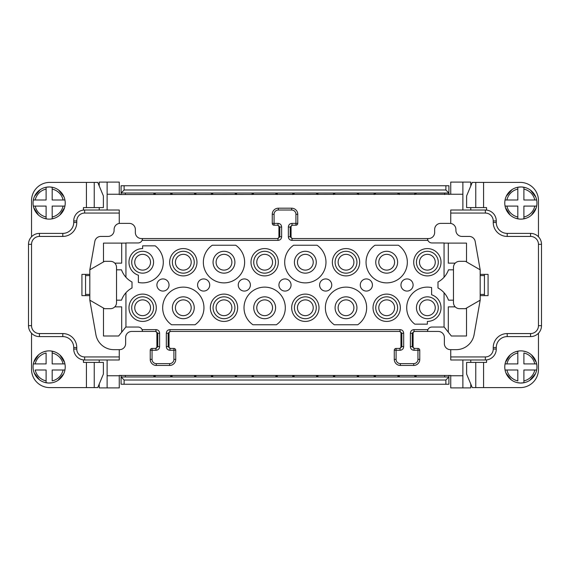 <?xml version="1.0" encoding="UTF-8"?>
<svg xmlns="http://www.w3.org/2000/svg" width="570" height="570" viewBox="0 0 570 570"><rect width="100%" height="100%" fill="white"/><g stroke="black" fill="none" stroke-linecap="round" stroke-linejoin="round"><path stroke-width="0.85" d="M124.117 185.742L124.117 189.988L121.082 193.023L121.082 185.742L448.918 185.742L448.918 193.023L445.882 189.988L445.882 185.742M124.117 189.988L445.882 189.988M121.082 194.541L121.082 193.023L448.918 193.023L448.918 194.541M253.429 193.023L253.429 193.935L252.068 193.935M277.262 193.935L275.894 193.935L275.894 193.023M294.106 193.023L294.106 193.935L292.738 193.935M317.932 193.935L316.571 193.935L316.571 193.023M334.782 193.023L334.782 193.935L333.414 193.935M358.608 193.935L357.248 193.935L357.248 193.023M375.459 193.023L375.459 193.935L374.091 193.935M399.285 193.935L397.924 193.935L397.924 193.023M416.136 193.023L416.136 193.935L414.768 193.935M444.664 194.541L444.664 193.023M155.232 193.935L153.864 193.935L153.864 193.023M172.076 193.023L172.076 193.935L170.715 193.935M195.909 193.935L194.541 193.935L194.541 193.023M212.753 193.023L212.753 193.935L211.392 193.935M236.586 193.935L235.218 193.935L235.218 193.023M125.336 193.023L125.336 194.541M448.918 375.459L448.918 384.258L445.882 384.258L445.882 380.012L448.918 376.977L121.082 376.977L124.117 380.012L124.117 384.258L121.082 384.258L121.082 375.459M445.882 380.012L124.117 380.012M445.882 384.258L124.117 384.258M374.091 376.065L375.459 376.065L375.459 376.977M357.248 376.977L357.248 376.065L358.608 376.065M333.414 376.065L334.782 376.065L334.782 376.977M316.571 376.977L316.571 376.065L317.932 376.065M292.738 376.065L294.106 376.065L294.106 376.977M275.894 376.977L275.894 376.065L277.262 376.065M252.068 376.065L253.429 376.065L253.429 376.977M235.218 376.977L235.218 376.065L236.586 376.065M211.392 376.065L212.753 376.065L212.753 376.977M194.541 376.977L194.541 376.065L195.909 376.065M170.715 376.065L172.076 376.065L172.076 376.977M153.864 376.977L153.864 376.065L155.232 376.065M444.664 376.977L444.664 375.459M414.768 376.065L416.136 376.065L416.136 376.977M397.924 376.977L397.924 376.065L399.285 376.065M125.336 375.459L125.336 376.977M470.77 384.038L470.77 387.906L450.742 387.906L450.742 375.459L119.258 375.459L119.258 387.906L99.23 387.906L99.23 384.038M470.77 359.976L470.77 362.406M470.77 207.594L470.77 210.024M450.742 182.094L462.883 182.094L462.883 194.242L450.742 194.242L450.742 182.094L470.77 182.094L470.77 185.963M486.559 362.406L486.559 359.912L486.559 362.406L466.609 362.406L466.609 374.062L472.259 387.6L520.253 387.6A18.212 18.212 0 0 0 538.465 369.389L538.465 333.236M483.574 182.4L472.259 182.4L466.609 195.938L466.609 207.594L483.574 207.594L483.574 182.4L520.253 182.4A18.212 18.212 0 0 1 538.465 200.612L538.465 236.764M99.23 362.406L99.23 359.976M99.23 185.963L99.23 182.094L119.258 182.094L119.258 194.541L450.742 194.242M99.23 210.024L99.23 207.594M86.426 387.6L97.741 387.6L103.391 374.062L103.391 362.406L86.426 362.406L86.426 387.6L49.747 387.6A18.212 18.212 0 0 1 31.535 369.389L31.535 333.236M83.441 207.594L83.441 210.088L83.441 207.594L103.391 207.594L103.391 195.938L97.741 182.4L49.747 182.4A18.212 18.212 0 0 0 31.535 200.612L31.535 236.764M81.923 274.377L81.923 295.623L81.923 274.377L89.818 274.377M488.077 295.623L488.077 274.377L488.077 295.623L480.182 295.623M450.742 349.659L450.742 359.976L485.341 359.976A10.93 10.93 0 0 0 496.271 349.047L496.271 347.529A10.93 10.93 0 0 1 507.2 336.606L530.57 336.606A10.93 10.93 0 0 0 541.5 325.677L541.5 244.323A10.93 10.93 0 0 0 530.57 233.394L507.2 233.394A10.93 10.93 0 0 1 496.271 222.471L496.271 220.953A10.93 10.93 0 0 0 485.341 210.024L450.742 210.024L450.742 223.376L440.724 223.376A6.071 6.071 0 0 0 434.654 229.454L434.654 232.489A6.071 6.071 0 0 1 428.576 238.559L427.514 238.559A4.403 4.403 0 0 0 427.536 238.951M116.529 269.824L121.496 269.824A22.465 22.465 0 0 0 125.941 277.262L125.941 242.955L138.083 242.955A4.403 4.403 0 0 0 142.486 238.559L141.424 238.559A6.071 6.071 0 0 1 135.347 232.489L135.347 229.454A6.071 6.071 0 0 0 129.276 223.376L119.258 223.376L119.258 210.024L84.659 210.024A10.93 10.93 0 0 0 73.73 220.953L73.73 222.471A10.93 10.93 0 0 1 62.8 233.394L39.43 233.394A10.93 10.93 0 0 0 28.5 244.323L28.5 325.677A10.93 10.93 0 0 0 39.43 336.606L62.8 336.606A10.93 10.93 0 0 1 73.73 347.529L73.73 349.047A10.93 10.93 0 0 0 84.659 359.976L119.258 359.976L119.258 349.659M480.182 269.824L465.462 261.324L459.541 261.324A6.071 6.071 0 0 0 453.471 267.394L453.471 302.606A6.071 6.071 0 0 0 459.541 308.676L465.462 308.676L480.182 300.176L480.182 269.824L475.18 241.452A6.071 6.071 0 0 0 469.203 236.429L461.971 236.429A6.071 6.071 0 0 1 455.9 230.358L455.9 229.454A6.071 6.071 0 0 0 449.83 223.376L450.742 223.376M480.182 274.377L488.077 274.377M89.818 295.623L81.923 295.623M450.742 356.941L485.341 356.941A7.895 7.895 0 0 0 493.235 349.047L493.235 347.529A13.965 13.965 0 0 1 507.2 333.571L530.57 333.571A7.895 7.895 0 0 0 538.465 325.677L541.5 325.677L541.5 244.323L538.465 244.323A7.895 7.895 0 0 0 530.57 236.429L507.2 236.429A13.965 13.965 0 0 1 493.235 222.471L493.235 220.953A7.895 7.895 0 0 0 485.341 213.059L450.742 213.059M450.742 387.906L462.883 387.906L462.883 359.976M107.117 387.906L107.117 359.976M119.258 194.242L107.117 194.242L107.117 182.094M107.117 194.242L107.117 210.024M129.276 223.376L119.258 223.376M277.106 238.559A1.824 1.824 0 0 0 278.93 236.735L279.82 236.735L278.003 238.559L142.486 238.559L142.087 240.376L278.003 240.376L278.003 238.559L277.106 238.559M427.6 239.4A4.403 4.403 0 0 0 427.913 240.376L291.997 240.376C289.76 240.184 288.548 238.972 288.356 236.735L291.07 236.735L291.07 227.024A1.824 1.824 180 0 1 292.894 225.2L295.93 225.2A1.824 1.824 0 0 0 297.747 223.376L297.747 214.27A6.071 6.071 0 0 0 291.676 208.2L278.324 208.2A6.071 6.071 0 0 0 272.253 214.27L272.253 223.376A1.824 1.824 0 0 0 274.07 225.2L277.106 225.2A1.824 1.824 0 0 1 278.93 227.024L278.93 236.735M291.07 236.735A1.824 1.824 0 0 0 292.894 238.559L291.997 238.559L290.18 236.735L290.18 227.024L291.997 225.2L291.997 223.376L295.93 223.376L295.93 214.27A4.247 4.247 0 0 0 291.676 210.024L278.324 210.024A4.247 4.247 0 0 0 274.07 214.27L274.07 223.376L278.003 223.376C280.24 223.575 281.452 224.787 281.644 227.024L281.644 236.735C281.452 238.972 280.233 240.191 278.003 240.376M462.883 194.242L462.883 210.024M142.4 330.6A4.403 4.403 0 0 0 142.087 329.624L155.973 329.624C158.211 329.816 159.429 331.028 159.614 333.265L159.614 346.624C159.422 348.861 158.211 350.073 155.973 350.265L152.048 350.265L152.048 359.371A4.247 4.247 0 0 0 156.294 363.617L169.653 363.617A4.247 4.247 0 0 0 173.9 359.371L173.9 350.265L169.974 350.265C167.737 350.073 166.518 348.854 166.326 346.624L166.326 333.265C166.518 331.028 167.737 329.809 169.974 329.624L400.026 329.624C402.263 329.816 403.482 331.028 403.674 333.265L403.674 346.624C403.482 348.861 402.263 350.073 400.026 350.265L396.1 350.265L396.1 359.371A4.247 4.247 0 0 0 400.347 363.617L413.706 363.617A4.247 4.247 0 0 0 417.953 359.371L417.953 350.265L414.027 350.265C411.789 350.073 410.571 348.854 410.386 346.624L410.386 333.265C410.578 331.028 411.789 329.809 414.027 329.624L414.027 331.441L414.917 331.441A1.824 1.824 180 0 0 413.1 333.265L412.203 333.265L414.027 331.441L438.294 331.441A6.071 6.071 0 0 1 444.365 337.511L444.365 343.582A6.071 6.071 0 0 0 450.435 349.659L456.178 349.659A18.212 18.212 0 0 0 474.112 334.604L480.182 300.176M89.818 300.176L89.818 269.824L104.538 261.324L110.459 261.324A6.071 6.071 0 0 1 116.529 267.394L116.529 302.606A6.071 6.071 0 0 1 110.459 308.676L104.538 308.676L89.818 300.176L95.888 334.604A18.212 18.212 0 0 0 113.822 349.659L119.565 349.659A6.071 6.071 0 0 0 125.635 343.582L125.635 337.511A6.071 6.071 0 0 1 131.706 331.441L155.973 331.441L157.797 333.265L156.9 333.265L156.9 346.624A1.824 1.824 0 0 1 155.083 348.441L152.048 348.441A1.824 1.824 0 0 0 150.224 350.265L150.224 359.371A6.071 6.071 0 0 0 156.294 365.441L169.653 365.441A6.071 6.071 0 0 0 175.724 359.371L175.724 350.265A1.824 1.824 0 0 0 173.9 348.441L170.865 348.441A1.824 1.824 180 0 1 169.041 346.624L169.041 333.265A1.824 1.824 180 0 1 170.865 331.441L400.026 331.441L401.85 333.265L400.959 333.265L400.959 346.624A1.824 1.824 0 0 1 399.135 348.441L396.1 348.441A1.824 1.824 0 0 0 394.276 350.265L394.276 359.371A6.071 6.071 0 0 0 400.347 365.441L413.706 365.441A6.071 6.071 0 0 0 419.776 359.371L419.776 350.265A1.824 1.824 0 0 0 417.953 348.441L414.917 348.441A1.824 1.824 180 0 1 413.1 346.624L413.1 333.265M400.959 333.265A1.824 1.824 180 0 0 399.135 331.441L400.026 331.441L400.026 329.624M156.9 333.265A1.824 1.824 180 0 0 155.083 331.441L155.973 331.441L155.973 329.624M400.959 285A6.071 6.071 0 0 1 407.03 278.93A6.071 6.071 0 0 1 413.1 285A6.071 6.071 0 0 1 407.03 291.07A6.071 6.071 0 0 1 400.959 285M453.471 300.176L448.505 300.176A22.465 22.465 0 0 0 444.059 292.738L444.059 327.045L431.918 327.045A4.403 4.403 0 0 0 427.913 329.624L427.514 331.441A4.403 4.403 0 0 1 427.913 329.624L414.027 329.624M444.059 292.738A22.465 22.465 0 0 0 437.988 287.978L437.988 282.022A22.465 22.465 0 0 0 448.505 269.824L453.471 269.824M291.997 240.376L291.997 238.559L427.514 238.559L427.913 240.376A4.403 4.403 0 0 0 431.918 242.955L444.059 242.955L444.059 277.262M288.356 236.735L288.356 227.024C288.548 224.787 289.767 223.568 291.997 223.376M125.941 277.262A22.465 22.465 0 0 0 132.012 282.022L132.012 287.978A22.465 22.465 0 0 0 121.496 300.176L116.529 300.176M142.464 331.049A4.403 4.403 0 0 1 142.486 331.441L142.087 329.624A4.403 4.403 0 0 0 138.083 327.045L125.941 327.045L125.941 292.738M372.424 285A6.071 6.071 0 0 1 366.353 291.07A6.071 6.071 0 0 1 360.283 285A6.071 6.071 0 0 1 366.353 278.93A6.071 6.071 0 0 1 372.424 285M331.747 285A6.071 6.071 0 0 1 325.677 291.07A6.071 6.071 0 0 1 319.606 285A6.071 6.071 0 0 1 325.677 278.93A6.071 6.071 0 0 1 331.747 285M291.07 285A6.071 6.071 0 0 1 285 291.07A6.071 6.071 0 0 1 278.93 285A6.071 6.071 0 0 1 285 278.93A6.071 6.071 0 0 1 291.07 285M250.394 285A6.071 6.071 0 0 1 244.323 291.07A6.071 6.071 0 0 1 238.253 285A6.071 6.071 0 0 1 244.323 278.93A6.071 6.071 0 0 1 250.394 285M209.717 285A6.071 6.071 0 0 1 203.647 291.07A6.071 6.071 0 0 1 197.576 285A6.071 6.071 0 0 1 203.647 278.93A6.071 6.071 0 0 1 209.717 285M169.041 285A6.071 6.071 0 0 1 162.97 291.07A6.071 6.071 0 0 1 156.9 285A6.071 6.071 0 0 1 162.97 278.93A6.071 6.071 0 0 1 169.041 285M156.294 307.764A13.659 13.659 0 0 0 142.635 294.106A13.659 13.659 0 0 0 128.977 307.764A13.659 13.659 0 0 0 142.635 321.423A13.659 13.659 0 0 0 156.294 307.764M237.647 307.764A13.659 13.659 0 0 0 223.989 294.106A13.659 13.659 0 0 0 210.33 307.764A13.659 13.659 0 0 0 223.989 321.423A13.659 13.659 0 0 0 237.647 307.764M441.023 262.236A13.659 13.659 0 0 0 427.365 248.577A13.659 13.659 0 0 0 413.706 262.236A13.659 13.659 0 0 0 427.365 275.894A13.659 13.659 0 0 0 441.023 262.236M359.67 262.236A13.659 13.659 0 0 0 346.011 248.577A13.659 13.659 0 0 0 332.353 262.236A13.659 13.659 0 0 0 346.011 275.894A13.659 13.659 0 0 0 359.67 262.236M196.971 262.236A13.659 13.659 0 0 0 183.312 248.577A13.659 13.659 0 0 0 169.653 262.236A13.659 13.659 0 0 0 183.312 275.894A13.659 13.659 0 0 0 196.971 262.236M278.324 262.236A13.659 13.659 0 0 0 264.665 248.577A13.659 13.659 0 0 0 250.999 262.236A13.659 13.659 0 0 0 264.665 275.894A13.659 13.659 0 0 0 278.324 262.236M319.001 307.764A13.659 13.659 0 0 0 305.335 294.106A13.659 13.659 0 0 0 291.676 307.764A13.659 13.659 0 0 0 305.335 321.423A13.659 13.659 0 0 0 319.001 307.764M400.347 307.764A13.659 13.659 0 0 0 386.688 294.106A13.659 13.659 0 0 0 373.029 307.764A13.659 13.659 0 0 0 386.688 321.423A13.659 13.659 0 0 0 400.347 307.764M171.599 324.765L195.018 324.765A20.641 20.641 0 0 0 198.766 294.084A20.641 20.641 0 0 0 167.858 294.084A20.641 20.641 0 0 0 171.599 324.765M252.952 324.765L276.372 324.765A20.641 20.641 0 0 0 280.119 294.084A20.641 20.641 0 0 0 249.204 294.084A20.641 20.641 0 0 0 252.952 324.765M317.048 245.235L293.628 245.235A20.641 20.641 0 0 0 289.881 275.916A20.641 20.641 0 0 0 320.796 275.916A20.641 20.641 0 0 0 317.048 245.235M398.401 245.235L374.982 245.235A20.641 20.641 0 0 0 371.234 275.916A20.641 20.641 0 0 0 402.142 275.916A20.641 20.641 0 0 0 398.401 245.235M142.635 248.577A13.659 13.659 0 0 0 138.382 275.217L138.382 282.435A20.641 20.641 0 0 0 155.183 245.841L142.635 245.841L142.635 248.577M212.275 245.235A20.641 20.641 0 0 0 208.535 275.916A20.641 20.641 0 0 0 239.443 275.916A20.641 20.641 0 0 0 235.695 245.235L212.275 245.235M357.725 324.765A20.641 20.641 0 0 0 361.466 294.084A20.641 20.641 0 0 0 330.557 294.084A20.641 20.641 0 0 0 334.305 324.765L357.725 324.765M427.365 321.423A13.659 13.659 0 0 0 431.618 294.783L431.618 287.565A20.641 20.641 0 0 0 414.818 324.159L427.365 324.159L427.365 321.423M153.565 307.764A10.93 10.93 0 0 0 142.635 296.842A10.93 10.93 0 0 0 131.706 307.764A10.93 10.93 0 0 0 142.635 318.694A10.93 10.93 0 0 0 153.565 307.764M234.911 307.764A10.93 10.93 0 0 0 223.989 296.842A10.93 10.93 0 0 0 213.059 307.764A10.93 10.93 0 0 0 223.989 318.694A10.93 10.93 0 0 0 234.911 307.764M438.294 262.236A10.93 10.93 0 0 0 427.365 251.306A10.93 10.93 0 0 0 416.435 262.236A10.93 10.93 0 0 0 427.365 273.158A10.93 10.93 0 0 0 438.294 262.236M356.941 262.236A10.93 10.93 0 0 0 346.011 251.306A10.93 10.93 0 0 0 335.089 262.236A10.93 10.93 0 0 0 346.011 273.158A10.93 10.93 0 0 0 356.941 262.236M194.242 262.236A10.93 10.93 0 0 0 183.312 251.306A10.93 10.93 0 0 0 172.382 262.236A10.93 10.93 0 0 0 183.312 273.158A10.93 10.93 0 0 0 194.242 262.236M275.588 262.236A10.93 10.93 0 0 0 264.665 251.306A10.93 10.93 0 0 0 253.736 262.236A10.93 10.93 0 0 0 264.665 273.158A10.93 10.93 0 0 0 275.588 262.236M316.264 307.764A10.93 10.93 0 0 0 305.335 296.842A10.93 10.93 0 0 0 294.412 307.764A10.93 10.93 0 0 0 305.335 318.694A10.93 10.93 0 0 0 316.264 307.764M397.618 307.764A10.93 10.93 0 0 0 386.688 296.842A10.93 10.93 0 0 0 375.758 307.764A10.93 10.93 0 0 0 386.688 318.694A10.93 10.93 0 0 0 397.618 307.764M194.242 307.764A10.93 10.93 0 0 0 183.312 296.842A10.93 10.93 0 0 0 172.382 307.764A10.93 10.93 0 0 0 183.312 318.694A10.93 10.93 0 0 0 194.242 307.764M275.588 307.764A10.93 10.93 0 0 0 264.665 296.842A10.93 10.93 0 0 0 253.736 307.764A10.93 10.93 0 0 0 264.665 318.694A10.93 10.93 0 0 0 275.588 307.764M316.264 262.236A10.93 10.93 0 0 0 305.335 251.306A10.93 10.93 0 0 0 294.412 262.236A10.93 10.93 0 0 0 305.335 273.158A10.93 10.93 0 0 0 316.264 262.236M397.618 262.236A10.93 10.93 0 0 0 386.688 251.306A10.93 10.93 0 0 0 375.758 262.236A10.93 10.93 0 0 0 386.688 273.158A10.93 10.93 0 0 0 397.618 262.236M153.565 262.236A10.93 10.93 0 0 0 142.635 251.306A10.93 10.93 0 0 0 131.706 262.236A10.93 10.93 0 0 0 142.635 273.158A10.93 10.93 0 0 0 153.565 262.236M234.911 262.236A10.93 10.93 0 0 0 223.989 251.306A10.93 10.93 0 0 0 213.059 262.236A10.93 10.93 0 0 0 223.989 273.158A10.93 10.93 0 0 0 234.911 262.236M356.941 307.764A10.93 10.93 0 0 0 346.011 296.842A10.93 10.93 0 0 0 335.089 307.764A10.93 10.93 0 0 0 346.011 318.694A10.93 10.93 0 0 0 356.941 307.764M438.294 307.764A10.93 10.93 0 0 0 427.365 296.842A10.93 10.93 0 0 0 416.435 307.764A10.93 10.93 0 0 0 427.365 318.694A10.93 10.93 0 0 0 438.294 307.764M134.741 307.764A7.895 7.895 0 0 0 142.635 315.659A7.895 7.895 0 0 0 150.53 307.764A7.895 7.895 0 0 0 142.635 299.877A7.895 7.895 0 0 0 134.741 307.764M378.793 307.764A7.895 7.895 0 0 0 386.688 315.659A7.895 7.895 0 0 0 394.582 307.764A7.895 7.895 0 0 0 386.688 299.877A7.895 7.895 0 0 0 378.793 307.764M338.124 307.764A7.895 7.895 0 0 0 346.011 315.659A7.895 7.895 0 0 0 353.906 307.764A7.895 7.895 0 0 0 346.011 299.877A7.895 7.895 0 0 0 338.124 307.764M297.447 307.764A7.895 7.895 0 0 0 305.335 315.659A7.895 7.895 0 0 0 313.229 307.764A7.895 7.895 0 0 0 305.335 299.877A7.895 7.895 0 0 0 297.447 307.764M256.771 307.764A7.895 7.895 0 0 0 264.665 315.659A7.895 7.895 0 0 0 272.553 307.764A7.895 7.895 0 0 0 264.665 299.877A7.895 7.895 0 0 0 256.771 307.764M216.094 307.764A7.895 7.895 0 0 0 223.989 315.659A7.895 7.895 0 0 0 231.876 307.764A7.895 7.895 0 0 0 223.989 299.877A7.895 7.895 0 0 0 216.094 307.764M175.417 307.764A7.895 7.895 0 0 0 183.312 315.659A7.895 7.895 0 0 0 191.207 307.764A7.895 7.895 0 0 0 183.312 299.877A7.895 7.895 0 0 0 175.417 307.764M134.741 262.236A7.895 7.895 0 0 0 142.635 270.123A7.895 7.895 0 0 0 150.53 262.236A7.895 7.895 0 0 0 142.635 254.341A7.895 7.895 0 0 0 134.741 262.236M175.417 262.236A7.895 7.895 0 0 0 183.312 270.123A7.895 7.895 0 0 0 191.207 262.236A7.895 7.895 0 0 0 183.312 254.341A7.895 7.895 0 0 0 175.417 262.236M216.094 262.236A7.895 7.895 0 0 0 223.989 270.123A7.895 7.895 0 0 0 231.876 262.236A7.895 7.895 0 0 0 223.989 254.341A7.895 7.895 0 0 0 216.094 262.236M256.771 262.236A7.895 7.895 0 0 0 264.665 270.123A7.895 7.895 0 0 0 272.553 262.236A7.895 7.895 0 0 0 264.665 254.341A7.895 7.895 0 0 0 256.771 262.236M297.447 262.236A7.895 7.895 0 0 0 305.335 270.123A7.895 7.895 0 0 0 313.229 262.236A7.895 7.895 0 0 0 305.335 254.341A7.895 7.895 0 0 0 297.447 262.236M338.124 262.236A7.895 7.895 0 0 0 346.011 270.123A7.895 7.895 0 0 0 353.906 262.236A7.895 7.895 0 0 0 346.011 254.341A7.895 7.895 0 0 0 338.124 262.236M419.47 262.236A7.895 7.895 0 0 0 427.365 270.123A7.895 7.895 0 0 0 435.259 262.236A7.895 7.895 0 0 0 427.365 254.341A7.895 7.895 0 0 0 419.47 262.236M378.793 262.236A7.895 7.895 0 0 0 386.688 270.123A7.895 7.895 0 0 0 394.582 262.236A7.895 7.895 0 0 0 386.688 254.341A7.895 7.895 0 0 0 378.793 262.236M419.47 307.764A7.895 7.895 0 0 0 427.365 315.659A7.895 7.895 0 0 0 435.259 307.764A7.895 7.895 0 0 0 427.365 299.877A7.895 7.895 0 0 0 419.47 307.764M455.209 306.852L448.312 306.852L448.312 332.203M448.312 243.112L448.312 263.148L455.209 263.148M121.688 332.203L121.688 306.852L114.791 306.852M121.688 243.112L121.688 263.148L114.791 263.148M120.17 223.376A6.071 6.071 0 0 0 114.1 229.454L114.1 230.358A6.071 6.071 0 0 1 108.029 236.429L100.797 236.429A6.071 6.071 0 0 0 94.82 241.452L89.818 269.824M125.941 243.112L103.476 243.112L103.476 261.936M466.524 261.936L466.524 243.112L444.059 243.112M449.83 223.376L440.724 223.376M444.059 326.888L451.347 335.994L466.524 335.994L466.524 308.064M103.476 308.064L103.476 335.994L118.653 335.994L125.941 326.888M399.285 376.977L399.285 375.459M414.768 375.459L414.768 376.977M358.608 376.977L358.608 375.459M374.091 375.459L374.091 376.977M317.932 376.977L317.932 375.459M333.414 375.459L333.414 376.977M277.262 376.977L277.262 375.459M292.738 375.459L292.738 376.977M236.586 376.977L236.586 375.459M252.068 375.459L252.068 376.977M195.909 376.977L195.909 375.459M211.392 375.459L211.392 376.977M155.232 376.977L155.232 375.459M170.715 375.459L170.715 376.977M414.768 194.541L414.768 193.023M399.285 193.023L399.285 194.541M374.091 194.541L374.091 193.023M358.608 193.023L358.608 194.541M333.414 194.541L333.414 193.023M317.932 193.023L317.932 194.541M292.738 194.541L292.738 193.023M277.262 193.023L277.262 194.541M252.068 194.541L252.068 193.023M236.586 193.023L236.586 194.541M211.392 194.541L211.392 193.023M195.909 193.023L195.909 194.541M170.715 194.541L170.715 193.023M155.232 193.023L155.232 194.541M119.258 213.059L84.659 213.059A7.895 7.895 0 0 0 76.765 220.953L76.765 222.471A13.965 13.965 0 0 1 62.8 236.429L39.43 236.429A7.895 7.895 0 0 0 31.535 244.323L31.535 325.677A7.895 7.895 0 0 0 39.43 333.571L39.43 336.606L62.8 336.606A10.93 10.93 0 0 1 73.73 347.529L76.765 347.529L76.765 349.047A7.895 7.895 0 0 0 84.659 356.941L119.258 356.941M31.535 244.323L28.5 244.323L28.5 325.677A10.93 10.93 0 0 0 39.43 336.606M62.8 236.429L62.8 233.394L39.43 233.394A10.93 10.93 0 0 0 28.5 244.323M83.441 362.406L83.441 359.912L83.441 362.406L86.426 362.406M85.564 295.623L85.564 274.377M85.564 275.588L89.818 275.588M89.818 294.412L85.564 294.412M52.176 216.985L52.176 206.076L64.937 206.076A16.088 16.088 0 0 1 52.176 218.837L52.176 216.985A14.264 14.264 0 0 0 63.085 206.076L64.937 206.076A16.088 16.088 0 0 0 64.937 200.006L52.176 200.006L52.176 187.245A16.088 16.088 0 0 1 64.937 200.006L63.085 200.006A14.264 14.264 0 0 0 52.176 189.105L52.176 187.245A16.088 16.088 0 0 0 46.106 187.245L46.106 200.006L33.345 200.006A16.088 16.088 0 0 0 33.345 206.076L35.205 206.076A14.264 14.264 0 0 0 46.106 216.985L46.106 218.837A16.088 16.088 0 0 1 33.345 206.076L46.106 206.076L46.106 218.837A16.088 16.088 0 0 0 52.176 218.837L52.176 216.985M46.106 189.105A14.264 14.264 0 0 0 35.205 200.006L33.345 200.006A16.088 16.088 0 0 1 46.106 187.245L46.106 189.105M63.085 363.924L64.937 363.924A16.088 16.088 0 0 1 64.937 369.994L52.176 369.994L52.176 380.895A14.264 14.264 0 0 0 63.085 369.994L64.937 369.994A16.088 16.088 0 0 1 46.106 382.755L46.106 380.895L46.106 382.755A16.088 16.088 0 0 1 33.345 363.924L46.106 363.924L46.106 353.015A14.264 14.264 0 0 0 35.205 363.924L33.345 363.924A16.088 16.088 0 0 1 52.176 351.163L52.176 353.015L52.176 351.163A16.088 16.088 0 0 1 64.937 363.924L52.176 363.924L52.176 353.015A14.264 14.264 0 0 1 63.085 363.924M35.205 369.994L46.106 369.994L46.106 380.895A14.264 14.264 0 0 1 35.205 369.994M486.559 207.594L486.559 210.088L486.559 207.594L483.574 207.594M484.436 295.623L484.436 274.377M484.436 275.588L480.182 275.588M480.182 294.412L484.436 294.412M506.915 363.924L505.063 363.924A16.088 16.088 0 0 0 505.063 369.994L517.824 369.994L517.824 380.895A14.264 14.264 0 0 1 506.915 369.994L505.063 369.994A16.088 16.088 0 0 0 523.894 382.755L523.894 369.994L536.655 369.994A16.088 16.088 0 0 0 536.655 363.924L523.894 363.924L523.894 353.015A14.264 14.264 0 0 1 534.795 363.924L536.655 363.924A16.088 16.088 0 0 0 517.824 351.163L517.824 363.924L505.063 363.924A16.088 16.088 0 0 1 517.824 351.163L517.824 353.015A14.264 14.264 0 0 0 506.915 363.924M534.795 369.994L536.655 369.994A16.088 16.088 0 0 1 523.894 382.755L523.894 380.895A14.264 14.264 0 0 0 534.795 369.994M517.824 216.985L517.824 206.076L505.063 206.076A16.088 16.088 0 0 0 517.824 218.837L517.824 216.985A14.264 14.264 0 0 1 506.915 206.076L505.063 206.076A16.088 16.088 0 0 1 505.063 200.006L517.824 200.006L517.824 187.245A16.088 16.088 0 0 0 505.063 200.006L506.915 200.006A14.264 14.264 0 0 1 517.824 189.105L517.824 187.245A16.088 16.088 0 0 1 523.894 187.245L523.894 200.006L536.655 200.006A16.088 16.088 0 0 0 523.894 187.245L523.894 189.105A14.264 14.264 0 0 1 534.795 200.006L536.655 200.006A16.088 16.088 0 0 1 536.655 206.076L534.795 206.076A14.264 14.264 0 0 1 523.894 216.985L523.894 218.837A16.088 16.088 0 0 0 536.655 206.076L523.894 206.076L523.894 218.837A16.088 16.088 0 0 1 517.824 218.837L517.824 216.985M485.341 213.059L485.341 210.024M538.465 325.677L538.465 244.323M39.43 333.571L62.8 333.571A13.965 13.965 0 0 1 76.765 347.529M493.235 220.953L496.271 220.953M493.235 222.471L496.271 222.471M507.2 236.429L507.2 233.394M530.57 236.429L530.57 233.394M530.57 333.571L530.57 336.606M507.2 333.571L507.2 336.606M493.235 347.529L496.271 347.529M493.235 349.047L496.271 349.047M485.341 356.941L485.341 359.976M107.117 375.758L119.258 375.758M450.742 375.758L462.883 375.758M84.659 213.059L84.659 210.024A10.93 10.93 0 0 0 73.73 220.953L76.765 220.953M84.659 356.941L84.659 359.976A10.93 10.93 0 0 1 73.73 349.047L76.765 349.047M159.614 333.265L157.797 333.265L157.797 346.624L155.973 348.441L155.973 350.265M159.614 346.624L156.9 346.624M150.224 350.265L152.048 350.265L152.048 348.441M152.048 359.371L150.224 359.371M156.294 363.617L156.294 365.441M169.653 363.617L169.653 365.441M173.9 359.371L175.724 359.371M173.9 348.441L173.9 350.265L175.724 350.265M169.974 350.265L169.974 348.441L168.15 346.624L168.15 333.265L169.974 331.441L169.974 329.624M166.326 346.624L169.041 346.624M166.326 333.265L169.041 333.265M403.674 333.265L401.85 333.265L401.85 346.624L400.026 348.441L400.026 350.265M403.674 346.624L400.959 346.624M394.276 350.265L396.1 350.265L396.1 348.441M396.1 359.371L394.276 359.371M400.347 363.617L400.347 365.441M413.706 363.617L413.706 365.441M417.953 359.371L419.776 359.371M417.953 348.441L417.953 350.265L419.776 350.265M414.027 350.265L414.027 348.441L412.203 346.624L412.203 333.265L410.386 333.265M410.386 346.624L413.1 346.624M281.644 236.735L279.82 236.735L279.82 227.024L278.93 227.024M281.644 227.024L279.82 227.024L278.003 225.2L278.003 223.376M272.253 223.376L274.07 223.376L274.07 225.2M274.07 214.27L272.253 214.27M278.324 210.024L278.324 208.2M291.676 210.024L291.676 208.2M295.93 214.27L297.747 214.27M295.93 225.2L295.93 223.376L297.747 223.376M288.356 227.024L291.07 227.024M62.8 333.571L62.8 336.606M31.535 325.677L28.5 325.677M39.43 236.429L39.43 233.394M76.765 222.471L73.73 222.471A10.93 10.93 0 0 1 62.8 233.394M86.426 207.594L86.426 182.4M94.242 387.6L94.242 362.406M94.242 182.4L94.242 207.594M483.574 362.406L483.574 387.6M475.758 387.6L475.758 362.406M475.758 182.4L475.758 207.594M51.036 219.015L54.535 218.196M59.793 215.097L64.531 207.737M64.032 196.949L58.639 190.059M53.117 187.452L49.554 186.96L45.942 187.273M40.271 189.625L34.514 196.344M33.744 207.708L38.546 215.147M43.854 218.239L47.388 219.037M47.388 350.963L43.883 351.754M38.596 354.811L33.794 362.128M34.2 372.915L39.529 379.862M45.023 382.513L48.585 383.04L52.198 382.755M57.898 380.454L63.712 373.785M64.581 362.427L59.843 354.946M54.563 351.811L51.036 350.985M522.612 219.037L526.117 218.246M531.404 215.189L536.206 207.872M535.8 197.085L530.471 190.138M524.977 187.487L521.415 186.96L517.802 187.245M512.102 189.546L506.288 196.215M505.419 207.573L510.157 215.054M515.437 218.189L518.964 219.015M518.964 350.985L515.465 351.804M510.207 354.903L505.469 362.264M505.968 373.051L511.361 379.941M516.883 382.548L520.446 383.04L524.058 382.726M529.73 380.375L535.486 373.656M536.256 362.292L531.454 354.854M526.146 351.761L522.612 350.963"/></g></svg>
